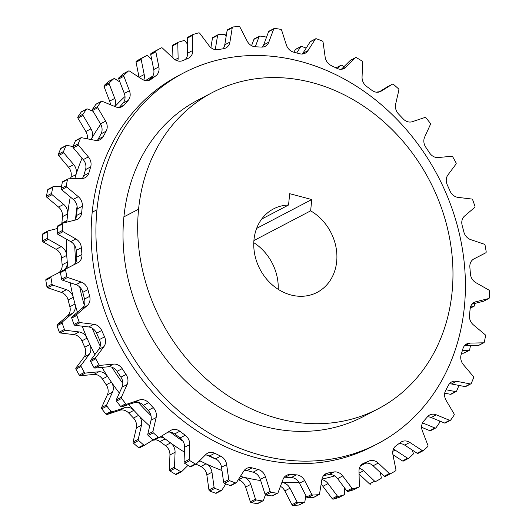 <?xml version="1.0" encoding="UTF-8"?>
<svg xmlns="http://www.w3.org/2000/svg" width="532" height="532" viewBox="0 0 532 532"><rect width="100%" height="100%" fill="white"/><g stroke="black" fill="none" stroke-linecap="round" stroke-linejoin="round"><path stroke-width="0.8" d="M296.284 49.077A1.19 1.004 62.4 0 0 295.499 49.489L293.784 52.189L295.499 49.489A1.19 1.004 -117.6 0 1 295.832 49.177L300.966 46.49A1.19 1.004 62.4 0 0 300.633 46.803L295.499 49.489L300.633 46.803A1.19 1.004 -117.6 0 1 301.717 46.45A1.19 1.004 62.4 0 0 300.966 46.49M254.908 38.763A1.19 1.004 62.4 0 0 253.937 39.348L251.57 45.679L253.937 39.348A1.19 1.004 -117.6 0 1 254.363 38.849L259.496 36.163A1.19 1.004 62.4 0 0 259.071 36.661A1.19 1.004 -117.6 0 1 260.042 36.07A241.814 205.066 -117.6 0 1 266.02 37.014A1.19 1.004 -117.6 0 1 266.519 37.24A1.19 1.004 62.4 0 0 266.02 37.014A241.814 205.066 62.4 0 0 260.042 36.07A1.19 1.004 62.4 0 0 259.496 36.163M213.279 37.313A1.19 1.004 62.4 0 0 212.454 38.111L210.905 47.607L212.454 38.111A1.19 1.004 -117.6 0 1 212.94 37.406L218.073 34.72A1.19 1.004 62.4 0 0 217.588 35.425A1.19 1.004 -117.6 0 1 218.413 34.627A241.814 205.066 -117.6 0 1 224.285 34.281A1.19 1.004 -117.6 0 1 225.362 34.966L226.14 36.475L225.362 34.966A1.19 1.004 62.4 0 0 224.285 34.281A241.814 205.066 62.4 0 0 218.413 34.627A1.19 1.004 62.4 0 0 218.073 34.72M173.292 44.854A1.19 1.004 62.4 0 0 172.654 45.838L172.927 57.968L172.654 45.838A1.19 1.004 -117.6 0 1 173.292 44.854M141.512 58.254A1.19 1.004 62.4 0 0 141.485 58.267A241.814 205.066 62.4 0 0 136.491 61.094A1.19 1.004 62.4 0 0 136.059 62.224L139.065 77.233A9.809 8.319 -117.6 0 1 139.085 77.32A9.809 8.319 -117.6 0 0 139.065 77.233L144.199 74.546L141.193 59.537A1.19 1.004 -117.6 0 1 141.625 58.407A241.814 205.066 -117.6 0 1 146.619 55.581A1.19 1.004 -117.6 0 1 147.803 55.794L151.713 59.478L147.803 55.794A1.19 1.004 62.4 0 0 146.619 55.581L141.485 58.267A1.19 1.004 -117.6 0 1 141.512 58.254L146.633 55.574M108.92 81.283A1.19 1.004 62.4 0 0 108.548 81.476A241.814 205.066 62.4 0 0 104.285 85.406A1.19 1.004 62.4 0 0 104.073 86.636L109.639 101.107A9.809 8.319 -117.6 0 1 110.377 104.698A9.809 8.319 -117.6 0 0 109.639 101.107L114.772 98.42L109.206 83.95A1.19 1.004 -117.6 0 1 109.419 82.719A241.814 205.066 -117.6 0 1 113.682 78.789A1.19 1.004 -117.6 0 1 114.846 78.749L119.939 82.074L114.846 78.749A1.19 1.004 62.4 0 0 113.682 78.789L108.548 81.476A1.19 1.004 -117.6 0 1 108.92 81.283M81.981 111.614A1.19 1.004 62.4 0 0 81.276 111.979A241.814 205.066 62.4 0 0 77.918 116.854A1.19 1.004 62.4 0 0 77.931 118.144L85.838 131.517A9.809 8.319 -117.6 0 1 87.281 138.812A9.809 8.319 -117.6 0 0 85.838 131.517L90.972 128.83L83.065 115.457A1.19 1.004 -117.6 0 1 83.045 114.167A241.814 205.066 -117.6 0 1 86.41 109.293A1.19 1.004 -117.6 0 1 87.514 109L93.093 111.301L87.514 109A1.19 1.004 62.4 0 0 86.41 109.293L81.276 111.979A1.19 1.004 -117.6 0 1 81.582 111.707L86.716 109.02M61.725 148.069A1.19 1.004 62.4 0 0 60.721 148.601A241.814 205.066 62.4 0 0 58.394 154.24A1.19 1.004 62.4 0 0 58.64 155.53L68.581 167.294A9.809 8.319 -117.6 0 1 70.876 177.269L70.424 178.765L70.876 177.269L76.01 174.582A9.809 8.319 62.4 0 0 73.715 164.607L63.774 152.844A1.19 1.004 -117.6 0 1 63.527 151.554A241.814 205.066 -117.6 0 1 65.855 145.914A1.19 1.004 -117.6 0 1 66.859 145.382L73.05 146.579A241.814 205.066 -117.6 0 1 75.391 140.92A1.19 1.004 -117.6 0 1 76.395 140.388M48.538 189.179A1.19 1.004 62.4 0 0 47.681 189.931A241.814 205.066 62.4 0 0 46.464 196.115A1.19 1.004 62.4 0 0 46.936 197.365L58.527 207.061A9.809 8.319 -117.6 0 1 62.51 216.617L61.852 223.201A9.809 8.319 -117.6 0 1 61.779 223.753A9.809 8.319 -117.6 0 0 61.852 223.201L66.985 220.514L67.644 213.93A9.809 8.319 62.4 0 0 63.66 204.374L52.069 194.679A1.19 1.004 -117.6 0 1 51.597 193.429A241.814 205.066 -117.6 0 1 52.814 187.244A1.19 1.004 -117.6 0 1 53.672 186.493L61.526 186.32L53.672 186.493A1.19 1.004 62.4 0 0 52.814 187.244L47.681 189.931A1.19 1.004 -117.6 0 1 48.153 189.279L53.286 186.592M43.331 233.442A1.19 1.004 62.4 0 0 42.646 234.386A241.814 205.066 62.4 0 0 42.593 240.876A1.19 1.004 62.4 0 0 43.265 242.033L56.073 249.295A9.809 8.319 -117.6 0 1 61.579 258.06L62.138 264.836A9.809 8.319 -117.6 0 1 58.653 272.743A9.809 8.319 -117.6 0 0 62.138 264.836L67.271 262.15L66.713 255.373A9.809 8.319 62.4 0 0 61.207 246.609L48.399 239.347A1.19 1.004 -117.6 0 1 47.727 238.19A241.814 205.066 -117.6 0 1 47.78 231.699A1.19 1.004 -117.6 0 1 48.465 230.755L57.283 228.547L48.465 230.755A1.19 1.004 62.4 0 0 47.78 231.699L42.646 234.386A1.19 1.004 -117.6 0 1 43.145 233.515L48.272 230.828M46.297 279.154A1.19 1.004 62.4 0 0 45.812 280.251A241.814 205.066 62.4 0 0 46.929 286.801A1.19 1.004 62.4 0 0 47.78 287.825L61.3 292.374A9.809 8.319 -117.6 0 1 68.129 300.008L69.872 306.718A9.809 8.319 -117.6 0 1 67.431 315.948L57.33 324.56A1.19 1.004 62.4 0 0 57.064 325.77A241.814 205.066 62.4 0 0 59.305 332.128A1.19 1.004 62.4 0 0 60.296 332.972L74.014 334.635A9.809 8.319 -117.6 0 1 81.901 340.846L84.768 347.23A9.809 8.319 -117.6 0 1 84.089 357.052L75.996 367.911A1.19 1.004 62.4 0 0 75.963 369.195A241.814 205.066 62.4 0 0 79.241 375.113A1.19 1.004 62.4 0 0 80.339 375.745L93.725 374.455A9.809 8.319 -117.6 0 1 102.37 379.01L106.247 384.816A9.809 8.319 -117.6 0 1 107.364 394.864L101.585 407.552A1.19 1.004 62.4 0 0 101.785 408.849A241.814 205.066 62.4 0 0 105.974 414.102A1.19 1.004 62.4 0 0 107.132 414.508L119.68 410.312A9.809 8.319 -117.6 0 1 128.737 413.032L133.485 418.039A9.809 8.319 -117.6 0 1 136.352 427.921L133.113 441.946A1.19 1.004 62.4 0 0 133.532 443.209A241.814 205.066 62.4 0 0 138.473 447.598A1.19 1.004 62.4 0 0 139.657 447.751A1.19 1.004 -117.6 0 1 138.473 447.598A241.814 205.066 -117.6 0 1 133.532 443.209A1.19 1.004 -117.6 0 1 133.113 441.946L138.247 439.259L141.485 425.234A9.809 8.319 62.4 0 0 138.619 415.352L133.871 410.345A9.809 8.319 62.4 0 0 124.814 407.625L112.265 411.815A1.19 1.004 -117.6 0 1 111.102 411.416A241.814 205.066 -117.6 0 1 106.912 406.162A1.19 1.004 -117.6 0 1 106.719 404.865L112.498 392.177A9.809 8.319 62.4 0 0 111.381 382.129L107.497 376.324A9.809 8.319 62.4 0 0 98.859 371.768L85.472 373.058A1.19 1.004 -117.6 0 1 84.369 372.427A241.814 205.066 -117.6 0 1 81.097 366.501A1.19 1.004 -117.6 0 1 81.13 365.225L89.223 354.365A9.809 8.319 62.4 0 0 89.901 344.537A220.88 187.317 62.4 0 0 94.876 354.585A220.88 187.317 62.4 0 1 89.921 344.53L87.035 338.159A9.809 8.319 62.4 0 0 79.148 331.948L65.429 330.286A1.19 1.004 -117.6 0 1 64.439 329.441A241.814 205.066 -117.6 0 1 62.197 323.084A1.19 1.004 -117.6 0 1 62.463 321.873L72.565 313.255A9.809 8.319 62.4 0 0 75.005 304.025L73.263 297.322A9.809 8.319 62.4 0 0 66.434 289.687L52.907 285.132A1.19 1.004 -117.6 0 1 52.063 284.115A241.814 205.066 -117.6 0 1 50.946 277.564A1.19 1.004 -117.6 0 1 51.431 276.467L60.695 271.692L51.431 276.467A1.19 1.004 62.4 0 0 50.946 277.564L45.812 280.251A1.19 1.004 -117.6 0 1 46.297 279.154L51.424 276.467L46.297 279.154M154.938 439.751A9.809 8.319 -117.6 0 1 160.006 441.6L165.432 445.623A9.809 8.319 -117.6 0 1 169.941 454.953L169.369 469.783A1.19 1.004 62.4 0 0 169.994 470.966A241.814 205.066 62.4 0 0 175.493 474.318A1.19 1.004 62.4 0 0 176.651 474.218A1.19 1.004 -117.6 0 1 175.493 474.318A241.814 205.066 -117.6 0 1 169.994 470.966A1.19 1.004 -117.6 0 1 169.369 469.783L174.503 467.096L175.075 452.267A9.809 8.319 62.4 0 0 170.566 442.93A220.88 187.317 62.4 0 0 184.418 452.127A220.88 187.317 62.4 0 1 170.579 442.91L165.139 438.913A9.809 8.319 62.4 0 0 159.979 437.065A9.809 8.319 62.4 0 1 165.139 438.913L160.006 441.6L165.139 438.913L170.566 442.93L165.432 445.623L170.566 442.93A9.809 8.319 62.4 0 1 175.075 452.267L169.941 454.953L175.075 452.267L174.503 467.096A1.19 1.004 62.4 0 0 175.128 468.28A1.19 1.004 -117.6 0 1 174.503 467.096L169.369 469.783L169.941 454.953A9.809 8.319 -117.6 0 0 165.432 445.623L160.006 441.6A9.809 8.319 -117.6 0 0 154.938 439.751M221.498 490.504L216.364 493.191A1.19 1.004 -117.6 0 1 215.613 493.231L220.747 490.544L215.613 493.231A241.814 205.066 -117.6 0 1 209.768 491.043L214.901 488.356L209.768 491.043A1.19 1.004 -117.6 0 1 208.956 489.985L214.09 487.299L211.975 472.236L206.842 474.923L211.975 472.236A9.809 8.319 62.4 0 0 206.004 463.811L200.87 466.498A9.809 8.319 -117.6 0 1 206.842 474.923L208.956 489.985L214.09 487.299A1.19 1.004 62.4 0 0 214.901 488.356A241.814 205.066 62.4 0 0 220.747 490.544A1.19 1.004 62.4 0 0 221.831 490.191L225.834 483.907L221.831 490.191A1.19 1.004 -117.6 0 1 220.747 490.544A241.814 205.066 -117.6 0 1 214.901 488.356A1.19 1.004 -117.6 0 1 214.09 487.299L211.975 472.236A9.809 8.319 62.4 0 0 206.004 463.811L200.87 466.498L196.009 464.123L200.87 466.498A9.809 8.319 -117.6 0 1 206.842 474.923L208.956 489.985A1.19 1.004 62.4 0 0 209.768 491.043A241.814 205.066 62.4 0 0 215.613 493.231A1.19 1.004 62.4 0 0 216.697 492.878M262.968 500.831L257.834 503.518A1.19 1.004 -117.6 0 1 257.288 503.604L262.422 500.918A1.19 1.004 62.4 0 0 263.4 500.333L265.481 494.76L263.4 500.333A1.19 1.004 -117.6 0 1 262.422 500.918A241.814 205.066 -117.6 0 1 256.451 499.98A1.19 1.004 -117.6 0 1 255.486 499.089L250.772 484.373A9.809 8.319 62.4 0 0 243.556 477.177L238.422 479.871A9.809 8.319 -117.6 0 1 245.638 487.066L250.353 501.776A1.19 1.004 62.4 0 0 251.317 502.667A241.814 205.066 62.4 0 0 257.288 503.604A1.19 1.004 62.4 0 0 258.22 503.119M304.397 502.268L299.263 504.961A1.19 1.004 -117.6 0 1 298.924 505.054L304.051 502.368A1.19 1.004 62.4 0 0 304.876 501.563L305.86 495.525L304.876 501.563A1.19 1.004 -117.6 0 1 304.051 502.368A241.814 205.066 -117.6 0 1 298.186 502.713A1.19 1.004 -117.6 0 1 297.109 502.022L289.967 488.223L284.833 490.91A9.809 8.319 -117.6 0 0 280.43 486.321A9.809 8.319 -117.6 0 1 284.833 490.91L291.975 504.708A1.19 1.004 62.4 0 0 293.052 505.4A241.814 205.066 62.4 0 0 298.924 505.054A1.19 1.004 62.4 0 0 299.536 504.735M321.095 484.393A9.809 8.319 -117.6 0 1 322.924 486.308L332.214 498.67A1.19 1.004 62.4 0 0 333.365 499.129A241.814 205.066 62.4 0 0 338.904 497.513A1.19 1.004 62.4 0 0 339.183 497.367A1.19 1.004 -117.6 0 1 338.904 497.513L344.038 494.827A241.814 205.066 -117.6 0 1 338.498 496.442A1.19 1.004 -117.6 0 1 337.348 495.984L328.058 483.621A9.809 8.319 62.4 0 0 321.867 479.664A9.809 8.319 62.4 0 1 328.058 483.621L322.924 486.308L332.214 498.67L337.348 495.984A1.19 1.004 62.4 0 0 338.498 496.442A241.814 205.066 62.4 0 0 344.038 494.827A1.19 1.004 62.4 0 0 344.683 493.842A1.19 1.004 -117.6 0 1 344.038 494.827L338.904 497.513A241.814 205.066 -117.6 0 1 333.365 499.129L338.498 496.442L333.365 499.129A1.19 1.004 -117.6 0 1 332.214 498.67L337.348 495.984L328.058 483.621L322.924 486.308A9.809 8.319 -117.6 0 0 321.095 484.393M359.073 474.032L369.534 483.887A1.19 1.004 62.4 0 0 370.711 484.1A1.19 1.004 -117.6 0 1 369.534 483.887L374.668 481.201L363.582 470.754A9.809 8.319 62.4 0 0 359.353 468.366A9.809 8.319 62.4 0 1 363.582 470.754L359.053 473.128L363.582 470.754L374.668 481.201A1.19 1.004 62.4 0 0 375.845 481.413A1.19 1.004 -117.6 0 1 374.668 481.201L369.534 483.887L359.073 474.032M392.915 454.68L402.485 460.925A1.19 1.004 62.4 0 0 403.655 460.892A1.19 1.004 -117.6 0 1 402.485 460.925L407.618 458.238L395.17 450.119A9.809 8.319 62.4 0 0 393.367 449.188A9.809 8.319 62.4 0 1 395.17 450.119L392.809 451.355L395.17 450.119L407.618 458.238A1.19 1.004 62.4 0 0 408.789 458.205A1.19 1.004 -117.6 0 1 407.618 458.238L402.485 460.925L392.915 454.68M435.748 427.967A1.19 1.004 62.4 0 0 436.054 427.701A241.814 205.066 62.4 0 0 439.419 422.827A1.19 1.004 62.4 0 0 439.399 421.537L438.907 420.699L439.399 421.537A1.19 1.004 -117.6 0 1 439.419 422.827A241.814 205.066 -117.6 0 1 436.054 427.701A1.19 1.004 -117.6 0 1 434.95 427.987A1.19 1.004 62.4 0 0 435.748 427.967L430.614 430.661A1.19 1.004 -117.6 0 1 429.816 430.681L421.623 427.302L429.816 430.681A1.19 1.004 62.4 0 0 430.927 430.388M456.203 391.532A1.19 1.004 62.4 0 0 456.609 391.08A241.814 205.066 62.4 0 0 458.943 385.441A1.19 1.004 62.4 0 0 458.95 385.421A1.19 1.004 -117.6 0 1 458.943 385.441A241.814 205.066 -117.6 0 1 456.609 391.08A1.19 1.004 -117.6 0 1 455.605 391.612A1.19 1.004 62.4 0 0 456.203 391.532L451.07 394.219A1.19 1.004 -117.6 0 1 450.471 394.298L444.719 393.188L450.471 394.298A1.19 1.004 62.4 0 0 451.475 393.773M469.184 350.402A1.19 1.004 62.4 0 0 469.656 349.75A241.814 205.066 62.4 0 0 470.474 345.68A241.814 205.066 -117.6 0 1 469.656 349.75A1.19 1.004 -117.6 0 1 468.792 350.502A1.19 1.004 62.4 0 0 469.184 350.402L464.05 353.088A1.19 1.004 -117.6 0 1 463.658 353.188L461.577 353.235L463.658 353.188A1.19 1.004 62.4 0 0 464.35 352.829M429.63 152.99A9.809 8.319 62.4 0 0 438.275 157.545L451.661 156.255L438.275 157.545A9.809 8.319 -117.6 0 1 429.63 152.99L425.753 147.184L429.63 152.99M480.576 255.533A1.19 1.004 -117.6 0 1 480.569 255.533L473.985 258.885A9.809 8.319 62.4 0 0 473.939 258.904A9.809 8.319 62.4 0 0 469.862 267.164L470.421 273.94L469.862 267.164A9.809 8.319 -117.6 0 1 473.985 258.885L485.703 252.846A1.19 1.004 62.4 0 0 486.188 251.749A241.814 205.066 62.4 0 0 485.071 245.199A1.19 1.004 62.4 0 0 484.22 244.175L470.7 239.626A9.809 8.319 -117.6 0 1 463.871 231.992L462.128 225.282A9.809 8.319 -117.6 0 1 464.569 216.052L474.67 207.44A1.19 1.004 62.4 0 0 474.936 206.23A241.814 205.066 62.4 0 0 472.695 199.872A1.19 1.004 62.4 0 0 471.704 199.028L457.986 197.365A9.809 8.319 -117.6 0 1 450.099 191.154L447.232 184.77A9.809 8.319 -117.6 0 1 447.911 174.948L456.004 164.089A1.19 1.004 62.4 0 0 456.037 162.805A241.814 205.066 62.4 0 0 452.759 156.887A1.19 1.004 62.4 0 0 451.661 156.255A1.19 1.004 62.4 0 1 452.759 156.887A241.814 205.066 62.4 0 1 456.037 162.805A1.19 1.004 62.4 0 1 456.004 164.089L447.911 174.948A9.809 8.319 62.4 0 0 447.232 184.77L450.099 191.154A9.809 8.319 62.4 0 0 457.986 197.365L471.704 199.028A1.19 1.004 62.4 0 1 472.695 199.872A241.814 205.066 62.4 0 1 474.936 206.23A1.19 1.004 62.4 0 1 474.67 207.44L464.569 216.052A9.809 8.319 62.4 0 0 462.128 225.282L463.871 231.992A9.809 8.319 62.4 0 0 470.7 239.626L484.22 244.175A1.19 1.004 62.4 0 1 485.071 245.199A241.814 205.066 62.4 0 1 486.188 251.749A1.19 1.004 62.4 0 1 485.703 252.846L480.569 255.533A1.19 1.004 -117.6 0 1 480.569 255.533L485.703 252.846M483.728 301.172A1.19 1.004 -117.6 0 0 483.894 301.059A1.19 1.004 -117.6 0 1 483.535 301.245L472.05 304.124L483.535 301.245L488.669 298.558A1.19 1.004 62.4 0 0 489.354 297.614A241.814 205.066 62.4 0 0 489.407 291.124A1.19 1.004 62.4 0 0 488.735 289.967L475.927 282.705A9.809 8.319 -117.6 0 1 470.421 273.94A9.809 8.319 62.4 0 0 475.927 282.705L488.735 289.967A1.19 1.004 62.4 0 1 489.407 291.124A241.814 205.066 62.4 0 1 489.354 297.614A1.19 1.004 62.4 0 1 488.669 298.558L475.781 301.784L488.669 298.558L483.535 301.245A1.19 1.004 -117.6 0 0 483.728 301.172L488.855 298.485M378.884 92.083L387.21 86.935A1.19 1.004 -117.6 0 1 387.323 86.876A1.19 1.004 -117.6 0 0 387.263 86.902L392.397 84.216A1.19 1.004 62.4 0 0 392.343 84.249L378.884 92.083M355.556 57.629L350.422 60.316A1.19 1.004 -117.6 0 0 350.216 60.468L355.349 57.782A1.19 1.004 62.4 0 1 356.507 57.682A241.814 205.066 62.4 0 1 362.006 61.034A1.19 1.004 62.4 0 1 362.631 62.217L362.059 77.047L362.631 62.217A1.19 1.004 62.4 0 0 362.006 61.034A241.814 205.066 62.4 0 0 356.507 57.682A1.19 1.004 62.4 0 0 355.349 57.782L345.886 67.192L342.143 69.153L345.886 67.192A9.809 8.319 -117.6 0 1 337.029 68.382L331.13 65.502A9.809 8.319 -117.6 0 1 325.158 57.077L323.044 42.015L325.158 57.077A9.809 8.319 62.4 0 0 331.13 65.502L337.029 68.382A9.809 8.319 62.4 0 0 344.164 68.462A9.809 8.319 62.4 0 0 345.886 67.192L355.349 57.782L350.216 60.468L341.384 69.253L350.216 60.468A1.19 1.004 -117.6 0 1 350.668 60.229M315.636 38.809L310.502 41.496A1.19 1.004 -117.6 0 0 310.169 41.809L315.303 39.122A1.19 1.004 62.4 0 1 316.387 38.77A241.814 205.066 62.4 0 1 322.232 40.957A1.19 1.004 62.4 0 1 323.044 42.015A1.19 1.004 62.4 0 0 322.232 40.957A241.814 205.066 62.4 0 0 316.387 38.77A1.19 1.004 62.4 0 0 315.303 39.122L307.962 50.646L315.303 39.122L310.169 41.809L302.828 53.333L307.962 50.646A9.809 8.319 -117.6 0 1 299.722 53.759L293.578 52.129L299.722 53.759A9.809 8.319 62.4 0 0 305.195 53.213A9.809 8.319 62.4 0 0 307.962 50.646L302.828 53.333A9.809 8.319 -117.6 0 1 302.342 54.018A9.809 8.319 62.4 0 0 302.828 53.333L310.169 41.809A1.19 1.004 -117.6 0 1 310.947 41.396M274.166 28.482A1.19 1.004 62.4 0 0 273.734 28.981L268.6 31.667L263.666 44.868L268.8 42.174A9.809 8.319 -117.6 0 1 261.498 47.089A9.809 8.319 62.4 0 0 265.269 46.284A9.809 8.319 62.4 0 0 268.8 42.174L273.734 28.981L268.6 31.667A1.19 1.004 -117.6 0 1 269.032 31.169L274.166 28.482A1.19 1.004 62.4 0 1 274.712 28.396A241.814 205.066 62.4 0 1 280.683 29.333A1.19 1.004 62.4 0 1 281.647 30.224L286.362 44.934A9.809 8.319 62.4 0 0 293.578 52.129A9.809 8.319 -117.6 0 1 286.362 44.934L281.647 30.224A1.19 1.004 62.4 0 0 280.683 29.333A241.814 205.066 62.4 0 0 274.712 28.396A1.19 1.004 62.4 0 0 273.734 28.981L268.8 42.174L263.666 44.868A9.809 8.319 -117.6 0 1 262.416 47.082A9.809 8.319 62.4 0 0 263.666 44.868L268.6 31.667A1.19 1.004 -117.6 0 1 269.578 31.082M232.737 27.039A1.19 1.004 62.4 0 0 232.258 27.744L227.124 30.437A1.19 1.004 -117.6 0 1 227.603 29.732L232.737 27.039A1.19 1.004 62.4 0 1 233.076 26.946A241.814 205.066 62.4 0 1 238.948 26.6A1.19 1.004 62.4 0 1 240.025 27.292L247.167 41.09A9.809 8.319 62.4 0 0 255.34 46.783L261.498 47.089L255.34 46.783A9.809 8.319 -117.6 0 1 247.167 41.09L240.025 27.292A1.19 1.004 62.4 0 0 238.948 26.6A241.814 205.066 62.4 0 0 233.076 26.946A1.19 1.004 62.4 0 0 232.258 27.744L227.124 30.437L224.777 44.794A9.809 8.319 -117.6 0 1 223.041 48.771A9.809 8.319 62.4 0 0 224.777 44.794L227.124 30.437A1.19 1.004 -117.6 0 1 227.949 29.632M192.95 34.547A1.19 1.004 62.4 0 1 193.096 34.487A241.814 205.066 62.4 0 1 198.636 32.871A1.19 1.004 62.4 0 1 199.786 33.33L209.076 45.692A9.809 8.319 62.4 0 0 217.894 49.656L223.826 48.638A9.809 8.319 62.4 0 0 225.927 47.927A9.809 8.319 62.4 0 0 229.91 42.108L224.777 44.794L229.91 42.108L232.258 27.744L229.91 42.108A9.809 8.319 -117.6 0 1 223.826 48.638L217.894 49.656A9.809 8.319 -117.6 0 1 209.076 45.692L199.786 33.33A1.19 1.004 62.4 0 0 198.636 32.871A241.814 205.066 62.4 0 0 193.096 34.487A1.19 1.004 62.4 0 0 192.451 35.471L187.317 38.158L187.656 53.134A9.809 8.319 -117.6 0 1 185.196 59.584A9.809 8.319 62.4 0 0 187.656 53.134L187.317 38.158A1.19 1.004 -117.6 0 1 187.962 37.174A1.19 1.004 -117.6 0 0 187.816 37.233L192.95 34.547A1.19 1.004 62.4 0 0 192.451 35.471L192.79 50.447A9.809 8.319 -117.6 0 1 188.155 58.334L182.675 60.648A9.809 8.319 -117.6 0 1 173.552 58.56L162.466 48.113A1.19 1.004 62.4 0 0 161.289 47.9A241.814 205.066 62.4 0 0 156.295 50.726A1.19 1.004 62.4 0 0 155.856 51.857L158.869 66.866A9.809 8.319 -117.6 0 1 155.856 75.817L151.041 79.328A9.809 8.319 -117.6 0 1 141.964 79.195L129.515 71.075A1.19 1.004 62.4 0 0 128.345 71.108A241.814 205.066 62.4 0 0 124.089 75.039A1.19 1.004 62.4 0 0 123.876 76.269L129.436 90.739A9.809 8.319 -117.6 0 1 128.165 100.408L124.209 104.984A9.809 8.319 -117.6 0 1 115.517 106.812L102.184 101.319A1.19 1.004 62.4 0 0 101.073 101.612A241.814 205.066 62.4 0 0 97.715 106.486A1.19 1.004 62.4 0 0 97.735 107.777L105.635 121.15A9.809 8.319 -117.6 0 1 106.161 131.165L103.201 136.624A9.809 8.319 -117.6 0 1 95.235 140.348L81.529 137.702A1.19 1.004 62.4 0 0 80.525 138.234A241.814 205.066 62.4 0 0 78.191 143.873A1.19 1.004 62.4 0 0 78.437 145.163L88.379 156.927A9.809 8.319 -117.6 0 1 90.673 166.902L88.831 173.046A9.809 8.319 -117.6 0 1 81.901 178.519L68.342 178.812A1.19 1.004 62.4 0 0 67.478 179.563A241.814 205.066 62.4 0 0 66.267 185.748A1.19 1.004 62.4 0 0 66.733 186.998L78.33 196.694A9.809 8.319 -117.6 0 1 82.307 206.25L81.649 212.833A9.809 8.319 -117.6 0 1 76.016 219.849L63.135 223.074A1.19 1.004 62.4 0 0 62.444 224.019A241.814 205.066 62.4 0 0 62.397 230.509A1.19 1.004 62.4 0 0 63.069 231.666L75.87 238.928A9.809 8.319 -117.6 0 1 81.383 247.693L81.935 254.469A9.809 8.319 -117.6 0 1 77.818 262.748L66.101 268.786A1.19 1.004 62.4 0 0 65.616 269.884A241.814 205.066 62.4 0 0 66.726 276.434A1.19 1.004 62.4 0 0 67.577 277.451L81.097 282.007A9.809 8.319 -117.6 0 1 87.926 289.641L89.675 296.344A9.809 8.319 -117.6 0 1 87.228 305.581L77.127 314.193A1.19 1.004 62.4 0 0 76.861 315.403A241.814 205.066 62.4 0 0 79.102 321.76A1.19 1.004 62.4 0 0 80.093 322.605L93.812 324.267A9.809 8.319 -117.6 0 1 101.698 330.478L104.565 336.862A9.809 8.319 -117.6 0 1 103.893 346.684L95.8 357.544A1.19 1.004 62.4 0 0 95.76 358.827A241.814 205.066 62.4 0 0 99.038 364.746A1.19 1.004 62.4 0 0 100.136 365.378L113.529 364.088A9.809 8.319 -117.6 0 1 122.167 368.643L126.044 374.448A9.809 8.319 -117.6 0 1 127.161 384.496L121.389 397.185A1.19 1.004 62.4 0 0 121.582 398.481A241.814 205.066 62.4 0 0 125.771 403.735A1.19 1.004 62.4 0 0 126.935 404.14L139.477 399.944A9.809 8.319 -117.6 0 1 148.541 402.664L153.282 407.672A9.809 8.319 -117.6 0 1 156.149 417.553L152.917 431.578A1.19 1.004 62.4 0 0 153.336 432.842A241.814 205.066 62.4 0 0 158.27 437.231A1.19 1.004 62.4 0 0 159.454 437.384L170.672 430.448A9.809 8.319 -117.6 0 1 179.809 431.233L185.236 435.256A9.809 8.319 -117.6 0 1 189.738 444.586L189.173 459.415A1.19 1.004 62.4 0 0 189.798 460.599A241.814 205.066 62.4 0 0 195.297 463.951A1.19 1.004 62.4 0 0 196.448 463.851L205.911 454.434A9.809 8.319 -117.6 0 1 214.768 453.251L220.667 456.13A9.809 8.319 -117.6 0 1 226.639 464.556L228.76 479.618A1.19 1.004 62.4 0 0 229.565 480.675A241.814 205.066 62.4 0 0 235.417 482.863A1.19 1.004 62.4 0 0 236.501 482.511L243.842 470.986A9.809 8.319 -117.6 0 1 252.082 467.874L258.226 469.503A9.809 8.319 -117.6 0 1 265.435 476.699L270.156 491.408A1.19 1.004 62.4 0 0 271.114 492.3A241.814 205.066 62.4 0 0 277.092 493.237A1.19 1.004 62.4 0 0 278.063 492.652L282.997 479.458A9.809 8.319 -117.6 0 1 290.306 474.544L296.457 474.85A9.809 8.319 -117.6 0 1 304.63 480.542L311.772 494.341A1.19 1.004 62.4 0 0 312.849 495.033A241.814 205.066 62.4 0 0 318.721 494.687A1.19 1.004 62.4 0 0 319.546 493.889L321.887 479.525A9.809 8.319 -117.6 0 1 327.978 472.995L333.903 471.977A9.809 8.319 -117.6 0 1 342.721 475.941L352.018 488.303A1.19 1.004 62.4 0 0 353.168 488.762A241.814 205.066 62.4 0 0 358.708 487.146A1.19 1.004 62.4 0 0 359.346 486.162L359.007 471.186A9.809 8.319 -117.6 0 1 363.649 463.299L369.122 460.985A9.809 8.319 -117.6 0 1 378.245 463.073L389.331 473.52A1.19 1.004 62.4 0 0 390.515 473.733A241.814 205.066 62.4 0 0 395.509 470.906A1.19 1.004 62.4 0 0 395.941 469.776L392.935 454.767A9.809 8.319 -117.6 0 1 395.948 445.816L400.756 442.305A9.809 8.319 -117.6 0 1 409.839 442.438L422.288 450.557A1.19 1.004 62.4 0 0 423.452 450.524A241.814 205.066 62.4 0 0 427.715 446.594A1.19 1.004 62.4 0 0 427.928 445.364L422.361 430.893A9.809 8.319 -117.6 0 1 423.632 421.224L427.588 416.649A9.809 8.319 -117.6 0 1 436.28 414.82L449.62 420.313A1.19 1.004 62.4 0 0 450.724 420.021A241.814 205.066 62.4 0 0 454.082 415.146A1.19 1.004 62.4 0 0 454.069 413.856L446.162 400.483A9.809 8.319 -117.6 0 1 445.636 390.468L448.596 385.002A9.809 8.319 -117.6 0 1 456.562 381.284L470.275 383.931A1.19 1.004 62.4 0 0 471.279 383.399A241.814 205.066 62.4 0 0 473.606 377.76A1.19 1.004 62.4 0 0 473.36 376.47L463.419 364.706A9.809 8.319 -117.6 0 1 461.124 354.731L462.966 348.586A9.809 8.319 -117.6 0 1 469.902 343.113L483.462 342.821A1.19 1.004 62.4 0 0 484.32 342.069A241.814 205.066 62.4 0 0 485.536 335.885A1.19 1.004 62.4 0 0 485.064 334.635L473.473 324.939A9.809 8.319 -117.6 0 1 469.49 315.383L470.148 308.799A9.809 8.319 -117.6 0 1 475.781 301.784A9.809 8.319 62.4 0 0 474.212 302.382A9.809 8.319 62.4 0 0 470.148 308.799L469.49 315.383A9.809 8.319 62.4 0 0 473.473 324.939L485.064 334.635A1.19 1.004 62.4 0 1 485.536 335.885A241.814 205.066 62.4 0 1 484.32 342.069A1.19 1.004 62.4 0 1 483.462 342.821L469.902 343.113L464.769 345.8A9.809 8.319 62.4 0 0 464.403 345.82A9.809 8.319 -117.6 0 1 464.769 345.8L478.328 345.507L464.769 345.8L469.902 343.113A9.809 8.319 62.4 0 0 466.684 343.931A9.809 8.319 62.4 0 0 462.966 348.586L461.124 354.731A9.809 8.319 62.4 0 0 463.419 364.706L473.36 376.47A1.19 1.004 62.4 0 1 473.606 377.76A241.814 205.066 62.4 0 1 471.279 383.399A1.19 1.004 62.4 0 1 470.275 383.931L456.562 381.284L451.429 383.971A9.809 8.319 62.4 0 0 449.367 383.838A9.809 8.319 -117.6 0 1 451.429 383.971L465.141 386.618L451.429 383.971L456.562 381.284A9.809 8.319 62.4 0 0 451.655 381.949A9.809 8.319 62.4 0 0 448.596 385.002L445.636 390.468A9.809 8.319 62.4 0 0 446.162 400.483L454.069 413.856A1.19 1.004 62.4 0 1 454.082 415.146A241.814 205.066 62.4 0 1 450.724 420.021A1.19 1.004 62.4 0 1 449.62 420.313L436.28 414.82L431.146 417.507A9.809 8.319 62.4 0 0 427.402 416.869A9.809 8.319 -117.6 0 1 431.146 417.507L444.486 423L431.146 417.507L436.28 414.82A9.809 8.319 62.4 0 0 429.69 414.98A9.809 8.319 62.4 0 0 427.588 416.649L423.632 421.224A9.809 8.319 62.4 0 0 422.361 430.893L427.928 445.364A1.19 1.004 62.4 0 1 427.715 446.594A241.814 205.066 62.4 0 1 423.452 450.524A1.19 1.004 62.4 0 1 422.288 450.557L409.839 442.438L404.706 445.124A9.809 8.319 62.4 0 0 398.854 443.695A9.809 8.319 -117.6 0 1 404.706 445.124L417.154 453.251L404.706 445.124L409.839 442.438A9.809 8.319 62.4 0 0 401.64 441.753A9.809 8.319 62.4 0 0 400.756 442.305L395.948 445.816A9.809 8.319 62.4 0 0 392.935 454.767L395.941 469.776A1.19 1.004 62.4 0 1 395.509 470.906A241.814 205.066 62.4 0 1 390.515 473.733A1.19 1.004 62.4 0 1 390.501 473.739L385.381 476.419A1.19 1.004 -117.6 0 1 384.197 476.207L373.112 465.766A9.809 8.319 62.4 0 0 363.988 463.678L361.467 464.735L363.988 463.678A9.809 8.319 -117.6 0 1 373.112 465.766L384.197 476.207L389.331 473.52A1.19 1.004 62.4 0 0 390.501 473.739L385.368 476.426A1.19 1.004 -117.6 0 1 384.197 476.207L389.331 473.52L378.245 463.073L373.112 465.766L378.245 463.073A9.809 8.319 62.4 0 0 369.122 460.985L363.988 463.678L369.122 460.985L363.649 463.299A9.809 8.319 62.4 0 0 363.117 463.545A9.809 8.319 62.4 0 0 359.007 471.186L359.346 486.162A1.19 1.004 62.4 0 1 358.708 487.146L353.574 489.832A241.814 205.066 -117.6 0 1 348.034 491.448A1.19 1.004 -117.6 0 1 346.884 490.989L337.587 478.627A9.809 8.319 62.4 0 0 328.769 474.664L323.622 475.548L328.769 474.664A9.809 8.319 -117.6 0 1 337.587 478.627L346.884 490.989L352.018 488.303A1.19 1.004 62.4 0 0 353.168 488.762A241.814 205.066 62.4 0 0 358.708 487.146L353.574 489.832A241.814 205.066 -117.6 0 1 348.034 491.448L353.168 488.762L348.034 491.448A1.19 1.004 -117.6 0 1 346.884 490.989L352.018 488.303L342.721 475.941L337.587 478.627L342.721 475.941A9.809 8.319 62.4 0 0 333.903 471.977L328.769 474.664L333.903 471.977L327.978 472.995L324.088 475.029L327.978 472.995A9.809 8.319 62.4 0 0 325.87 473.706A9.809 8.319 62.4 0 0 321.887 479.525L319.546 493.889A1.19 1.004 62.4 0 1 318.721 494.687L313.587 497.373A241.814 205.066 -117.6 0 1 307.715 497.719A1.19 1.004 -117.6 0 1 306.638 497.034L299.496 483.229A9.809 8.319 62.4 0 0 291.323 477.537L285.172 477.231A9.809 8.319 62.4 0 0 284.248 477.237A9.809 8.319 -117.6 0 1 285.172 477.231L291.323 477.537A9.809 8.319 -117.6 0 1 299.496 483.229L306.638 497.034L311.772 494.341A1.19 1.004 62.4 0 0 312.849 495.033A241.814 205.066 62.4 0 0 318.721 494.687L313.587 497.373A241.814 205.066 -117.6 0 1 307.715 497.719L312.849 495.033L307.715 497.719A1.19 1.004 -117.6 0 1 306.638 497.034L311.772 494.341L304.63 480.542L299.496 483.229L304.63 480.542A9.809 8.319 62.4 0 0 296.457 474.85L291.323 477.537L296.457 474.85L290.306 474.544L285.172 477.231L290.306 474.544A9.809 8.319 62.4 0 0 286.529 475.349A9.809 8.319 62.4 0 0 282.997 479.458L278.063 492.652A1.19 1.004 62.4 0 1 277.092 493.237L271.958 495.93A241.814 205.066 -117.6 0 1 265.98 494.986A1.19 1.004 -117.6 0 1 265.022 494.102L260.301 479.385A9.809 8.319 62.4 0 0 253.092 472.19L250.02 471.379L253.092 472.19A9.809 8.319 -117.6 0 1 260.301 479.385L265.022 494.102L270.156 491.408A1.19 1.004 62.4 0 0 271.114 492.3A241.814 205.066 62.4 0 0 277.092 493.237L271.958 495.93A241.814 205.066 -117.6 0 1 265.98 494.986L271.114 492.3L265.98 494.986A1.19 1.004 -117.6 0 1 265.022 494.102L270.156 491.408L265.435 476.699L260.301 479.385L265.435 476.699A9.809 8.319 62.4 0 0 258.226 469.503L253.092 472.19L258.226 469.503L252.082 467.874L246.948 470.561A9.809 8.319 62.4 0 0 244.328 470.308A9.809 8.319 -117.6 0 1 246.948 470.561L250.02 471.379L246.948 470.561L252.082 467.874A9.809 8.319 62.4 0 0 246.609 468.419A9.809 8.319 62.4 0 0 243.842 470.986L236.501 482.511A1.19 1.004 62.4 0 1 235.417 482.863L230.283 485.55A241.814 205.066 -117.6 0 1 224.431 483.362A1.19 1.004 -117.6 0 1 223.626 482.305L221.505 467.242A9.809 8.319 62.4 0 0 215.533 458.817L209.635 455.937A9.809 8.319 62.4 0 0 205.279 455.066A9.809 8.319 -117.6 0 1 209.635 455.937L214.768 453.251A9.809 8.319 62.4 0 0 207.633 453.171A9.809 8.319 62.4 0 0 205.911 454.434L196.448 463.851A1.19 1.004 62.4 0 1 195.297 463.951L190.163 466.637A241.814 205.066 -117.6 0 1 184.664 463.286A1.19 1.004 -117.6 0 1 184.039 462.102L184.604 447.272A9.809 8.319 62.4 0 0 180.102 437.942L174.676 433.919A9.809 8.319 62.4 0 0 167.786 432.237A9.809 8.319 -117.6 0 1 174.676 433.919L179.809 431.233A9.809 8.319 62.4 0 0 171.111 430.202A9.809 8.319 62.4 0 0 170.672 430.448L159.454 437.384A1.19 1.004 62.4 0 1 158.27 437.231L153.143 439.917A241.814 205.066 -117.6 0 1 148.202 435.535A1.19 1.004 -117.6 0 1 147.783 434.265L151.015 420.24A9.809 8.319 62.4 0 0 148.149 410.358L143.407 405.351A9.809 8.319 62.4 0 0 134.343 402.631L121.801 406.827A1.19 1.004 -117.6 0 1 120.638 406.421A241.814 205.066 -117.6 0 1 116.448 401.168A1.19 1.004 -117.6 0 1 116.255 399.871L122.028 387.183A9.809 8.319 62.4 0 0 120.91 377.135L117.033 371.329A9.809 8.319 62.4 0 0 108.395 366.774L95.002 368.071A1.19 1.004 -117.6 0 1 93.905 367.432A241.814 205.066 -117.6 0 1 90.626 361.514A1.19 1.004 -117.6 0 1 90.666 360.231L98.759 349.378A9.809 8.319 62.4 0 0 99.437 339.549L96.565 333.172A9.809 8.319 62.4 0 0 88.678 326.954L74.959 325.291A1.19 1.004 -117.6 0 1 73.968 324.447A241.814 205.066 -117.6 0 1 71.727 318.089A1.19 1.004 -117.6 0 1 72 316.879L82.094 308.267A9.809 8.319 62.4 0 0 84.541 299.037L82.799 292.327A9.809 8.319 62.4 0 0 75.963 284.693L62.444 280.145A1.19 1.004 -117.6 0 1 61.599 279.12A241.814 205.066 -117.6 0 1 60.482 272.57A1.19 1.004 -117.6 0 1 60.967 271.473L77.818 262.748A9.809 8.319 62.4 0 0 77.858 262.728A9.809 8.319 62.4 0 0 81.935 254.469L81.383 247.693A9.809 8.319 62.4 0 0 75.87 238.928L63.069 231.666L57.935 234.353A1.19 1.004 -117.6 0 1 57.263 233.196A241.814 205.066 -117.6 0 1 57.31 226.705A1.19 1.004 -117.6 0 1 58.001 225.761M128.518 70.989A1.19 1.004 62.4 0 0 128.345 71.108A241.814 205.066 62.4 0 0 124.089 75.039A1.19 1.004 62.4 0 0 123.876 76.269L118.742 78.955L124.302 93.426A9.809 8.319 -117.6 0 1 123.038 103.095L119.075 107.67L123.038 103.095A9.809 8.319 62.4 0 0 124.302 93.426L118.742 78.955A1.19 1.004 -117.6 0 1 118.955 77.725A241.814 205.066 -117.6 0 1 123.211 73.795A1.19 1.004 -117.6 0 1 123.384 73.675L128.518 70.989A1.19 1.004 62.4 0 1 129.515 71.075L141.964 79.195A9.809 8.319 62.4 0 0 150.157 79.88A9.809 8.319 62.4 0 0 151.041 79.328L155.856 75.817L150.722 78.503L155.856 75.817A9.809 8.319 62.4 0 0 158.869 66.866L153.735 69.552L158.869 66.866L155.856 51.857L150.722 54.543A1.19 1.004 -117.6 0 1 151.161 53.413L156.295 50.726L151.161 53.413A241.814 205.066 -117.6 0 1 156.155 50.587L161.289 47.9A241.814 205.066 62.4 0 0 156.295 50.726A1.19 1.004 62.4 0 0 155.856 51.857L150.722 54.543L153.735 69.552A9.809 8.319 -117.6 0 1 150.722 78.503L147.816 80.625L150.722 78.503A9.809 8.319 62.4 0 0 153.735 69.552L150.722 54.543A1.19 1.004 -117.6 0 1 151.161 53.413A241.814 205.066 -117.6 0 1 156.155 50.587A1.19 1.004 -117.6 0 1 156.182 50.573L161.302 47.893A1.19 1.004 62.4 0 0 161.289 47.9L156.155 50.587A1.19 1.004 -117.6 0 1 156.169 50.58M101.386 101.339A1.19 1.004 62.4 0 0 101.073 101.612A241.814 205.066 62.4 0 0 97.715 106.486A1.19 1.004 62.4 0 0 97.735 107.777L92.601 110.463L100.501 123.836A9.809 8.319 -117.6 0 1 101.027 133.851L98.068 139.317A9.809 8.319 -117.6 0 1 97.296 140.481A9.809 8.319 62.4 0 0 98.068 139.317L101.027 133.851A9.809 8.319 62.4 0 0 100.501 123.836L92.601 110.463A1.19 1.004 -117.6 0 1 92.581 109.173A241.814 205.066 -117.6 0 1 95.946 104.299A1.19 1.004 -117.6 0 1 96.252 104.033L101.386 101.339A1.19 1.004 62.4 0 1 102.184 101.319L115.517 106.812A9.809 8.319 62.4 0 0 122.107 106.653A9.809 8.319 62.4 0 0 124.209 104.984L119.547 107.424L124.209 104.984L128.165 100.408L123.038 103.095L128.165 100.408A9.809 8.319 62.4 0 0 129.436 90.739L124.302 93.426L129.436 90.739L123.876 76.269L118.742 78.955A1.19 1.004 -117.6 0 1 118.955 77.725L124.089 75.039L118.955 77.725A241.814 205.066 -117.6 0 1 123.211 73.795L128.345 71.108L123.211 73.795A1.19 1.004 -117.6 0 1 123.584 73.602A1.19 1.004 -117.6 0 0 123.384 73.675M80.931 137.781A1.19 1.004 62.4 0 0 80.525 138.234L75.391 140.92A1.19 1.004 -117.6 0 1 75.797 140.468L80.931 137.781A1.19 1.004 62.4 0 1 81.529 137.702L95.235 140.348A9.809 8.319 62.4 0 0 100.149 139.683A9.809 8.319 62.4 0 0 103.201 136.624L98.068 139.317L103.201 136.624L106.161 131.165L101.027 133.851L106.161 131.165A9.809 8.319 62.4 0 0 105.635 121.15L100.501 123.836L105.635 121.15L97.735 107.777L92.601 110.463A1.19 1.004 -117.6 0 1 92.581 109.173L97.715 106.486L92.581 109.173A241.814 205.066 -117.6 0 1 95.946 104.299L101.073 101.612L95.946 104.299A1.19 1.004 -117.6 0 1 96.644 103.933M67.95 178.912A1.19 1.004 62.4 0 0 67.478 179.563A241.814 205.066 62.4 0 0 66.267 185.748A1.19 1.004 62.4 0 0 66.733 186.998L61.599 189.685L73.197 199.387A9.809 8.319 -117.6 0 1 77.173 208.936L76.515 215.52A9.809 8.319 -117.6 0 1 74.613 220.195A9.809 8.319 62.4 0 0 76.515 215.52L77.173 208.936A9.809 8.319 62.4 0 0 73.197 199.387L61.599 189.685A1.19 1.004 -117.6 0 1 61.133 188.434A241.814 205.066 -117.6 0 1 62.344 182.25A1.19 1.004 -117.6 0 1 62.816 181.598L67.95 178.912A1.19 1.004 62.4 0 1 68.342 178.812L81.901 178.519A9.809 8.319 62.4 0 0 85.113 177.701A9.809 8.319 62.4 0 0 88.831 173.046L83.697 175.733L88.831 173.046L90.673 166.902L85.546 169.588L90.673 166.902A9.809 8.319 62.4 0 0 88.379 156.927L83.245 159.613L88.379 156.927L78.437 145.163L73.303 147.849L83.245 159.613A9.809 8.319 -117.6 0 1 85.546 169.588L83.697 175.733A9.809 8.319 -117.6 0 1 82.267 178.499A9.809 8.319 62.4 0 0 83.697 175.733L85.546 169.588A9.809 8.319 62.4 0 0 83.245 159.613L73.303 147.849A1.19 1.004 -117.6 0 1 73.057 146.559A241.814 205.066 -117.6 0 1 75.391 140.92L80.525 138.234A241.814 205.066 62.4 0 0 78.191 143.873L73.057 146.559L78.191 143.873A1.19 1.004 62.4 0 0 78.437 145.163L73.303 147.849A1.19 1.004 -117.6 0 1 73.057 146.559L66.859 145.382A1.19 1.004 62.4 0 0 65.855 145.914L60.721 148.601A1.19 1.004 -117.6 0 1 61.133 148.149L66.267 145.462M62.942 223.147A1.19 1.004 62.4 0 0 62.444 224.019L57.31 226.705A1.19 1.004 -117.6 0 1 57.808 225.834L62.942 223.147A1.19 1.004 62.4 0 1 63.135 223.074L76.016 219.849A9.809 8.319 62.4 0 0 77.592 219.251A9.809 8.319 62.4 0 0 81.649 212.833L76.515 215.52L81.649 212.833L82.307 206.25L77.173 208.936L82.307 206.25A9.809 8.319 62.4 0 0 78.33 196.694L73.197 199.387L78.33 196.694L66.733 186.998L61.599 189.685A1.19 1.004 -117.6 0 1 61.133 188.434L66.267 185.748L61.133 188.434A241.814 205.066 -117.6 0 1 62.344 182.25L67.478 179.563L62.344 182.25A1.19 1.004 -117.6 0 1 63.208 181.498M76.249 250.379A9.809 8.319 62.4 0 0 70.736 241.621L57.935 234.353A1.19 1.004 -117.6 0 1 57.263 233.196A241.814 205.066 -117.6 0 1 57.31 226.705L62.444 224.019A241.814 205.066 62.4 0 0 62.397 230.509L57.263 233.196L62.397 230.509A1.19 1.004 62.4 0 0 63.069 231.666L57.935 234.353L70.736 241.621L75.87 238.928L70.736 241.621A9.809 8.319 -117.6 0 1 76.249 250.379L81.383 247.693L76.249 250.379L76.801 257.156L76.249 250.379M73.323 265.062A9.809 8.319 62.4 0 0 76.801 257.156L81.935 254.469L76.801 257.156A9.809 8.319 -117.6 0 1 73.323 265.062M159.347 437.444L154.32 440.077A1.19 1.004 -117.6 0 1 153.143 439.917A241.814 205.066 -117.6 0 1 148.202 435.535A1.19 1.004 -117.6 0 1 147.783 434.265L152.917 431.578L156.149 417.553A9.809 8.319 62.4 0 0 153.282 407.672L148.541 402.664A9.809 8.319 62.4 0 0 139.477 399.944L126.935 404.14L121.801 406.827A1.19 1.004 -117.6 0 1 120.638 406.421A241.814 205.066 -117.6 0 1 116.448 401.168A1.19 1.004 -117.6 0 1 116.255 399.871L121.389 397.185L127.161 384.496A9.809 8.319 62.4 0 0 126.044 374.448L122.167 368.643A9.809 8.319 62.4 0 0 113.529 364.088L100.136 365.378L95.002 368.071A1.19 1.004 -117.6 0 1 93.905 367.432A241.814 205.066 -117.6 0 1 90.626 361.514A1.19 1.004 -117.6 0 1 90.666 360.231L95.8 357.544L103.893 346.684A9.809 8.319 62.4 0 0 104.565 336.862L101.698 330.478A9.809 8.319 62.4 0 0 93.812 324.267L80.093 322.605L74.959 325.291A1.19 1.004 -117.6 0 1 73.968 324.447A241.814 205.066 -117.6 0 1 71.727 318.089A1.19 1.004 -117.6 0 1 72 316.879L77.127 314.193L87.228 305.581A9.809 8.319 62.4 0 0 89.675 296.344L87.926 289.641A9.809 8.319 62.4 0 0 81.097 282.007L67.577 277.451L62.444 280.145A1.19 1.004 -117.6 0 1 61.599 279.12A241.814 205.066 -117.6 0 1 60.482 272.57A1.19 1.004 -117.6 0 1 60.961 271.473A1.19 1.004 -117.6 0 1 60.967 271.473M191.108 466.69A1.19 1.004 -117.6 0 0 191.321 466.537A1.19 1.004 -117.6 0 1 190.163 466.637A241.814 205.066 -117.6 0 1 184.664 463.286A1.19 1.004 -117.6 0 1 184.039 462.102L189.173 459.415L189.738 444.586A9.809 8.319 62.4 0 0 185.236 435.256L179.809 431.233L174.676 433.919L180.102 437.942L185.236 435.256L180.102 437.942A9.809 8.319 -117.6 0 1 184.604 447.272L189.738 444.586L184.604 447.272L184.039 462.102L189.173 459.415A1.19 1.004 62.4 0 0 189.798 460.599L184.664 463.286L189.798 460.599A241.814 205.066 62.4 0 0 195.297 463.951L190.163 466.637A1.19 1.004 -117.6 0 0 191.108 466.69L196.242 464.004M231.367 485.197A1.19 1.004 -117.6 0 1 230.283 485.55A241.814 205.066 -117.6 0 1 224.431 483.362A1.19 1.004 -117.6 0 1 223.626 482.305L228.76 479.618L226.639 464.556A9.809 8.319 62.4 0 0 220.667 456.13L214.768 453.251L209.635 455.937L215.533 458.817L220.667 456.13L215.533 458.817A9.809 8.319 -117.6 0 1 221.505 467.242L226.639 464.556L221.505 467.242L223.626 482.305L228.76 479.618A1.19 1.004 62.4 0 0 229.565 480.675L224.431 483.362L229.565 480.675A241.814 205.066 62.4 0 0 235.417 482.863L230.283 485.55A1.19 1.004 -117.6 0 0 231.034 485.51L236.168 482.823M272.889 495.445A1.19 1.004 -117.6 0 1 271.958 495.93A1.19 1.004 -117.6 0 0 272.504 495.837L277.637 493.151M314.199 497.054A1.19 1.004 -117.6 0 1 313.587 497.373A1.19 1.004 -117.6 0 0 313.927 497.28L319.06 494.594M353.714 489.773A1.19 1.004 -117.6 0 0 353.847 489.693A1.19 1.004 -117.6 0 1 353.574 489.832A1.19 1.004 -117.6 0 0 353.714 489.773L358.847 487.086M418.145 453.331A1.19 1.004 -117.6 0 0 418.318 453.211A1.19 1.004 -117.6 0 1 417.154 453.251L422.288 450.557L417.154 453.251A1.19 1.004 -117.6 0 0 418.145 453.331L423.279 450.644M445.59 422.707A1.19 1.004 -117.6 0 1 444.486 423L449.62 420.313L444.486 423A1.19 1.004 -117.6 0 0 445.284 422.98L450.418 420.293M466.138 386.099A1.19 1.004 -117.6 0 1 465.141 386.618L470.275 383.931L465.141 386.618A1.19 1.004 -117.6 0 0 465.733 386.538L470.867 383.851M479.019 345.148A1.19 1.004 -117.6 0 1 478.328 345.507L483.462 342.821L478.328 345.507A1.19 1.004 -117.6 0 0 478.714 345.408L483.847 342.721M296.71 52.961L300.633 46.803L296.71 52.961M306.166 48.093A241.814 205.066 62.4 0 0 301.717 46.45A241.814 205.066 -117.6 0 1 306.166 48.093M337.521 68.601L340.679 65.463L336.038 67.897L340.679 65.463A1.19 1.004 -117.6 0 1 341.837 65.363A1.19 1.004 62.4 0 0 340.679 65.463L337.521 68.601M343.998 66.653A241.814 205.066 62.4 0 0 341.837 65.363A241.814 205.066 -117.6 0 1 343.998 66.653M392.397 84.216A1.19 1.004 62.4 0 1 393.527 84.402A241.814 205.066 62.4 0 1 398.468 88.791A1.19 1.004 62.4 0 1 398.887 90.054L395.648 104.079L398.887 90.054A1.19 1.004 62.4 0 0 398.468 88.791A241.814 205.066 62.4 0 0 393.527 84.402A1.19 1.004 62.4 0 0 392.343 84.249L381.125 91.185A9.809 8.319 -117.6 0 1 371.994 90.4L366.568 86.377A9.809 8.319 -117.6 0 1 362.059 77.047A9.809 8.319 62.4 0 0 366.568 86.377L371.994 90.4A9.809 8.319 62.4 0 0 380.686 91.431A9.809 8.319 62.4 0 0 381.125 91.185L392.343 84.249L387.21 86.935A1.19 1.004 -117.6 0 1 387.263 86.902M377.155 92.249L377.68 91.923A1.19 1.004 -117.6 0 1 378.857 92.083A1.19 1.004 62.4 0 0 377.68 91.923L377.155 92.249M395.648 104.079A9.809 8.319 62.4 0 0 398.515 113.961L403.263 118.969A9.809 8.319 62.4 0 0 412.32 121.688L424.868 117.492L412.32 121.688A9.809 8.319 -117.6 0 1 403.263 118.969L398.515 113.961A9.809 8.319 -117.6 0 1 395.648 104.079M426.026 117.898A1.19 1.004 62.4 0 0 424.868 117.492A1.19 1.004 62.4 0 1 426.026 117.898A241.814 205.066 62.4 0 1 430.215 123.151A241.814 205.066 62.4 0 0 426.026 117.898M430.415 124.448A1.19 1.004 62.4 0 0 430.215 123.151A1.19 1.004 62.4 0 1 430.415 124.448L424.636 137.136A9.809 8.319 62.4 0 0 425.753 147.184A9.809 8.319 -117.6 0 1 424.636 137.136L430.415 124.448M375.333 444.918A209.242 177.449 -117.6 0 1 178.619 417.268A209.242 177.449 -117.6 0 1 92.196 212.241A209.242 177.449 -117.6 0 1 181.232 74.221M474.717 303.453A241.814 205.066 -117.6 0 1 474.69 305.295A1.19 1.004 -117.6 0 1 473.999 306.239L470.468 307.124L473.999 306.239A1.19 1.004 62.4 0 0 474.69 305.295A241.814 205.066 62.4 0 0 474.717 303.453M255.287 46.776L259.071 36.661L253.937 39.348L259.071 36.661L255.287 46.776M215.267 49.649L217.588 35.425L212.454 38.111L217.588 35.425L215.267 49.649M177.781 60.947A9.809 8.319 62.4 0 0 178.127 58.121L177.788 43.152A1.19 1.004 -117.6 0 1 178.426 42.168A241.814 205.066 -117.6 0 1 183.966 40.552A1.19 1.004 -117.6 0 1 185.116 41.011L187.457 44.116L185.116 41.011A1.19 1.004 62.4 0 0 183.966 40.552A241.814 205.066 62.4 0 0 178.426 42.168A1.19 1.004 62.4 0 0 177.788 43.152L172.654 45.838L177.788 43.152L178.127 58.121L175.048 59.737L178.127 58.121A9.809 8.319 62.4 0 1 177.781 60.947M152.844 76.089A220.88 187.317 62.4 0 0 145.522 80.598A220.88 187.317 62.4 0 1 152.844 76.089M143.76 80.119A9.809 8.319 62.4 0 0 144.199 74.546L141.193 59.537L136.059 62.224A1.19 1.004 -117.6 0 1 136.491 61.094A241.814 205.066 -117.6 0 1 141.485 58.267L146.619 55.581A241.814 205.066 62.4 0 0 141.625 58.407L136.491 61.094L141.625 58.407A1.19 1.004 62.4 0 0 141.193 59.537L136.059 62.224L139.065 77.233L144.199 74.546A9.809 8.319 62.4 0 1 143.76 80.119M114.599 106.433A9.809 8.319 62.4 0 0 114.772 98.42L109.206 83.95L104.073 86.636A1.19 1.004 -117.6 0 1 104.285 85.406A241.814 205.066 -117.6 0 1 108.548 81.476L113.682 78.789A241.814 205.066 62.4 0 0 109.419 82.719L104.285 85.406L109.419 82.719A1.19 1.004 62.4 0 0 109.206 83.95L104.073 86.636L109.639 101.107L114.772 98.42A9.809 8.319 62.4 0 1 114.599 106.433M125.013 96.511A220.88 187.317 62.4 0 0 114.919 106.566A220.88 187.317 62.4 0 1 125.013 96.511M100.728 124.229A220.88 187.317 62.4 0 0 91.517 138.859A9.809 8.319 62.4 0 0 90.972 128.83L83.065 115.457L77.931 118.144A1.19 1.004 -117.6 0 1 77.918 116.854A241.814 205.066 -117.6 0 1 81.276 111.979L86.41 109.293A241.814 205.066 62.4 0 0 83.045 114.167L77.918 116.854L83.045 114.167A1.19 1.004 62.4 0 0 83.065 115.457L77.931 118.144L85.838 131.517L90.972 128.83A9.809 8.319 62.4 0 1 91.497 138.845L90.4 139.417L91.497 138.845L91.112 139.55L91.497 138.845A220.88 187.317 62.4 0 1 100.728 124.229M82.054 158.204A220.88 187.317 62.4 0 0 76.029 174.596A220.88 187.317 62.4 0 1 82.054 158.204M70.304 196.966A220.88 187.317 62.4 0 0 67.664 213.937A220.88 187.317 62.4 0 1 70.304 196.966M66.666 222.19A9.809 8.319 62.4 0 0 66.985 220.514L61.852 223.201L62.51 216.617L67.644 213.93A9.809 8.319 62.4 0 0 63.66 204.374L52.069 194.679L46.936 197.365A1.19 1.004 -117.6 0 1 46.464 196.115A241.814 205.066 -117.6 0 1 47.681 189.931L52.814 187.244A241.814 205.066 62.4 0 0 51.597 193.429L46.464 196.115L51.597 193.429A1.19 1.004 62.4 0 0 52.069 194.679L46.936 197.365L58.527 207.061L63.66 204.374L58.527 207.061A9.809 8.319 -117.6 0 1 62.51 216.617L67.644 213.93L66.985 220.514A9.809 8.319 62.4 0 1 66.666 222.19M66.207 239.048A220.88 187.317 62.4 0 0 66.739 255.373A220.88 187.317 62.4 0 1 66.207 239.048M67.291 262.15A220.88 187.317 62.4 0 0 67.91 267.855A220.88 187.317 62.4 0 1 67.291 262.15M70.164 282.738A220.88 187.317 62.4 0 0 73.29 297.315A220.88 187.317 62.4 0 1 70.164 282.738M64.139 269.81A9.809 8.319 62.4 0 0 67.271 262.15L62.138 264.836L61.579 258.06L66.713 255.373A9.809 8.319 62.4 0 0 61.207 246.609L48.399 239.347L43.265 242.033A1.19 1.004 -117.6 0 1 42.593 240.876A241.814 205.066 -117.6 0 1 42.646 234.386L47.78 231.699A241.814 205.066 62.4 0 0 47.727 238.19L42.593 240.876L47.727 238.19A1.19 1.004 62.4 0 0 48.399 239.347L43.265 242.033L56.073 249.295L61.207 246.609L56.073 249.295A9.809 8.319 -117.6 0 1 61.579 258.06L66.713 255.373L67.271 262.15A9.809 8.319 62.4 0 1 64.139 269.81M75.032 304.025A220.88 187.317 62.4 0 0 77.439 312.237A220.88 187.317 62.4 0 1 75.032 304.025M82.214 326.169A220.88 187.317 62.4 0 0 87.055 338.153A9.809 8.319 62.4 0 0 79.148 331.948L65.429 330.286L60.296 332.972A1.19 1.004 -117.6 0 1 59.305 332.128A241.814 205.066 -117.6 0 1 57.064 325.77A1.19 1.004 -117.6 0 1 57.33 324.56L62.463 321.873L72.565 313.255A9.809 8.319 62.4 0 0 75.005 304.025L69.872 306.718L75.005 304.025L73.263 297.322A9.809 8.319 62.4 0 0 66.434 289.687L52.907 285.132L47.78 287.825A1.19 1.004 -117.6 0 1 46.929 286.801A241.814 205.066 -117.6 0 1 45.812 280.251L50.946 277.564A241.814 205.066 62.4 0 0 52.063 284.115L46.929 286.801L52.063 284.115A1.19 1.004 62.4 0 0 52.907 285.132L47.78 287.825L61.3 292.374L66.434 289.687L61.3 292.374A9.809 8.319 -117.6 0 1 68.129 300.008L73.263 297.322L68.129 300.008L69.872 306.718A9.809 8.319 -117.6 0 1 67.431 315.948L72.565 313.255L67.431 315.948L57.33 324.56L62.463 321.873A1.19 1.004 62.4 0 0 62.197 323.084L57.064 325.77L62.197 323.084A241.814 205.066 62.4 0 0 64.439 329.441L59.305 332.128L64.439 329.441A1.19 1.004 62.4 0 0 65.429 330.286L60.296 332.972L74.014 334.635L79.148 331.948L74.014 334.635A9.809 8.319 -117.6 0 1 81.901 340.846L87.035 338.159L81.901 340.846L84.768 347.23L89.901 344.537L84.768 347.23A9.809 8.319 -117.6 0 1 84.089 357.052L89.223 354.365A9.809 8.319 62.4 0 0 89.901 344.537L87.035 338.159A220.88 187.317 62.4 0 1 82.214 326.169M101.984 367.393A220.88 187.317 62.4 0 0 107.517 376.31A220.88 187.317 62.4 0 1 101.984 367.393M111.401 382.116A220.88 187.317 62.4 0 0 119.354 393.055A220.88 187.317 62.4 0 1 111.401 382.116M128.704 404.519A220.88 187.317 62.4 0 0 133.891 410.325A220.88 187.317 62.4 0 1 128.704 404.519M138.633 415.332A220.88 187.317 62.4 0 0 149.685 426.006A220.88 187.317 62.4 0 1 138.633 415.332M161.555 436.087A220.88 187.317 62.4 0 0 165.153 438.893A220.88 187.317 62.4 0 1 161.555 436.087M153.13 439.911L144.79 445.065A1.19 1.004 -117.6 0 1 143.607 444.912A241.814 205.066 -117.6 0 1 138.666 440.523A1.19 1.004 -117.6 0 1 138.247 439.259L141.485 425.234A9.809 8.319 62.4 0 0 138.619 415.352L133.485 418.039L138.619 415.352L133.871 410.345A9.809 8.319 62.4 0 0 124.814 407.625L112.265 411.815L107.132 414.508A1.19 1.004 -117.6 0 1 105.974 414.102A241.814 205.066 -117.6 0 1 101.785 408.849A1.19 1.004 -117.6 0 1 101.585 407.552L106.719 404.865L112.498 392.177A9.809 8.319 62.4 0 0 111.381 382.129L106.247 384.816L111.381 382.129L107.497 376.324A9.809 8.319 62.4 0 0 98.859 371.768L85.472 373.058L80.339 375.745A1.19 1.004 -117.6 0 1 79.241 375.113A241.814 205.066 -117.6 0 1 75.963 369.195A1.19 1.004 -117.6 0 1 75.996 367.911L81.13 365.225L89.223 354.365L84.089 357.052L75.996 367.911L81.13 365.225A1.19 1.004 62.4 0 0 81.097 366.501L75.963 369.195L81.097 366.501A241.814 205.066 62.4 0 0 84.369 372.427L79.241 375.113L84.369 372.427A1.19 1.004 62.4 0 0 85.472 373.058L80.339 375.745L93.725 374.455L98.859 371.768L93.725 374.455A9.809 8.319 -117.6 0 1 102.37 379.01L107.497 376.324L102.37 379.01L106.247 384.816A9.809 8.319 -117.6 0 1 107.364 394.864L112.498 392.177L107.364 394.864L101.585 407.552L106.719 404.865A1.19 1.004 62.4 0 0 106.912 406.162L101.785 408.849L106.912 406.162A241.814 205.066 62.4 0 0 111.102 411.416L105.974 414.102L111.102 411.416A1.19 1.004 62.4 0 0 112.265 411.815L107.132 414.508L119.68 410.312L124.814 407.625L119.68 410.312A9.809 8.319 -117.6 0 1 128.737 413.032L133.871 410.345L128.737 413.032L133.485 418.039A9.809 8.319 -117.6 0 1 136.352 427.921L141.485 425.234L136.352 427.921L133.113 441.946L138.247 439.259A1.19 1.004 62.4 0 0 138.666 440.523L133.532 443.209L138.666 440.523A241.814 205.066 62.4 0 0 143.607 444.912L138.473 447.598L143.607 444.912A1.19 1.004 62.4 0 0 144.79 445.065L153.13 439.911A9.809 8.319 -117.6 0 0 153.116 439.917M200.105 460.931A9.809 8.319 62.4 0 0 199.606 460.705A9.809 8.319 62.4 0 1 200.105 460.931L198.589 461.723L200.105 460.931L206.004 463.811L200.105 460.931M188.002 465.347L181.784 471.532A1.19 1.004 -117.6 0 1 180.627 471.631A241.814 205.066 -117.6 0 1 175.128 468.28L169.994 470.966L175.128 468.28A241.814 205.066 62.4 0 0 180.627 471.631L175.493 474.318L180.627 471.631A1.19 1.004 62.4 0 0 181.784 471.532L188.002 465.347M206.01 463.784A220.88 187.317 62.4 0 0 221.964 470.488A220.88 187.317 62.4 0 1 206.01 463.784M243.556 477.151A220.88 187.317 62.4 0 0 260.68 480.562A220.88 187.317 62.4 0 1 243.556 477.151M281.86 482.504A220.88 187.317 62.4 0 0 298.911 482.225A220.88 187.317 62.4 0 1 281.86 482.504M289.967 488.223A9.809 8.319 62.4 0 0 281.847 482.531A9.809 8.319 62.4 0 1 289.967 488.223L297.109 502.022A1.19 1.004 62.4 0 0 298.186 502.713A241.814 205.066 62.4 0 0 304.051 502.368L298.924 505.054A241.814 205.066 -117.6 0 1 293.052 505.4L298.186 502.713L293.052 505.4A1.19 1.004 -117.6 0 1 291.975 504.708L297.109 502.022L291.975 504.708L284.833 490.91L289.967 488.223M321.973 479.086A220.88 187.317 62.4 0 0 334.628 475.907A220.88 187.317 62.4 0 1 321.973 479.086M344.543 487.884L344.683 493.842L344.543 487.884M360.59 465.753A220.88 187.317 62.4 0 0 365.457 463.232A220.88 187.317 62.4 0 1 360.59 465.753M380.287 472.522L381.278 477.457A1.19 1.004 -117.6 0 1 380.839 478.587A241.814 205.066 -117.6 0 1 375.845 481.413A241.814 205.066 62.4 0 0 380.839 478.587A1.19 1.004 62.4 0 0 381.278 477.457L380.287 472.522M412.061 449.926L413.258 453.045A1.19 1.004 -117.6 0 1 413.045 454.275A241.814 205.066 -117.6 0 1 408.789 458.205A241.814 205.066 62.4 0 0 413.045 454.275A1.19 1.004 62.4 0 0 413.258 453.045L412.061 449.926M434.95 427.987L422.534 422.88L434.95 427.987L429.816 430.681L434.95 427.987M455.605 391.612L446.022 389.757L455.605 391.612L450.471 394.298L455.605 391.612M468.792 350.502L462.355 350.641L468.792 350.502L463.658 353.188L468.792 350.502M240.497 476.233A6.251 2.613 -75.2 0 0 240.484 476.366L243.556 477.177L240.484 476.366A6.251 2.613 104.8 0 1 240.497 476.233M256.451 499.98A241.814 205.066 62.4 0 0 262.422 500.918L257.288 503.604A241.814 205.066 -117.6 0 1 251.317 502.667L256.451 499.98L251.317 502.667A1.19 1.004 -117.6 0 1 250.353 501.776L255.486 499.089A1.19 1.004 62.4 0 0 256.451 499.98M255.486 499.089L250.772 484.373L245.638 487.066L250.353 501.776L255.486 499.089M238.422 479.871A9.809 8.319 -117.6 0 1 245.638 487.066L250.772 484.373A9.809 8.319 62.4 0 0 243.556 477.177L238.422 479.871M161.302 47.893A1.19 1.004 62.4 0 1 162.466 48.113L173.552 58.56A9.809 8.319 62.4 0 0 182.675 60.648L188.155 58.334A9.809 8.319 62.4 0 0 188.687 58.088A9.809 8.319 62.4 0 0 192.79 50.447L187.656 53.134L192.79 50.447L192.451 35.471L187.317 38.158A1.19 1.004 -117.6 0 1 187.816 37.233M65.855 145.914A241.814 205.066 62.4 0 0 63.527 151.554L58.394 154.24A241.814 205.066 -117.6 0 1 60.721 148.601L65.855 145.914M63.527 151.554A1.19 1.004 62.4 0 0 63.774 152.844L58.64 155.53A1.19 1.004 -117.6 0 1 58.394 154.24L63.527 151.554M73.715 164.607L63.774 152.844L58.64 155.53L68.581 167.294L73.715 164.607L68.581 167.294A9.809 8.319 -117.6 0 1 70.876 177.269L76.01 174.582A9.809 8.319 62.4 0 0 73.715 164.607M74.779 178.672L76.01 174.582L74.779 178.672M60.961 271.473L66.094 268.786A1.19 1.004 62.4 0 0 66.094 268.786A1.19 1.004 62.4 0 0 65.616 269.884L60.482 272.57L65.616 269.884A241.814 205.066 62.4 0 0 66.726 276.434L61.599 279.12L66.726 276.434A1.19 1.004 62.4 0 0 67.577 277.451L62.444 280.145L75.963 284.693L81.097 282.007L75.963 284.693A9.809 8.319 -117.6 0 1 82.799 292.327L87.926 289.641L82.799 292.327L84.541 299.037L89.675 296.344L84.541 299.037A9.809 8.319 -117.6 0 1 82.094 308.267L87.228 305.581L82.094 308.267L72 316.879L77.127 314.193A1.19 1.004 62.4 0 0 76.861 315.403L71.727 318.089L76.861 315.403A241.814 205.066 62.4 0 0 79.102 321.76L73.968 324.447L79.102 321.76A1.19 1.004 62.4 0 0 80.093 322.605L74.959 325.291L88.678 326.954L93.812 324.267L88.678 326.954A9.809 8.319 -117.6 0 1 96.565 333.172L101.698 330.478L96.565 333.172L99.437 339.549L104.565 336.862L99.437 339.549A9.809 8.319 -117.6 0 1 98.759 349.378L103.893 346.684L98.759 349.378L90.666 360.231L95.8 357.544A1.19 1.004 62.4 0 0 95.76 358.827L90.626 361.514L95.76 358.827A241.814 205.066 62.4 0 0 99.038 364.746L93.905 367.432L99.038 364.746A1.19 1.004 62.4 0 0 100.136 365.378L95.002 368.071L108.395 366.774L113.529 364.088L108.395 366.774A9.809 8.319 -117.6 0 1 117.033 371.329L122.167 368.643L117.033 371.329L120.91 377.135L126.044 374.448L120.91 377.135A9.809 8.319 -117.6 0 1 122.028 387.183L127.161 384.496L122.028 387.183L116.255 399.871L121.389 397.185A1.19 1.004 62.4 0 0 121.582 398.481L116.448 401.168L121.582 398.481A241.814 205.066 62.4 0 0 125.771 403.735L120.638 406.421L125.771 403.735A1.19 1.004 62.4 0 0 126.935 404.14L121.801 406.827L134.343 402.631L139.477 399.944L134.343 402.631A9.809 8.319 -117.6 0 1 143.407 405.351L148.541 402.664L143.407 405.351L148.149 410.358L153.282 407.672L148.149 410.358A9.809 8.319 -117.6 0 1 151.015 420.24L156.149 417.553L151.015 420.24L147.783 434.265L152.917 431.578A1.19 1.004 62.4 0 0 153.336 432.842L148.202 435.535L153.336 432.842A241.814 205.066 62.4 0 0 158.27 437.231L153.143 439.917A1.19 1.004 -117.6 0 0 154.267 440.104L159.4 437.417M144.677 445.124L139.657 447.751M216.777 459.542A214.629 182.017 -117.6 0 1 207.241 455.159A214.629 182.017 -117.6 0 0 216.777 459.542M183.061 441.267A214.629 182.017 -117.6 0 1 170.267 432.124A214.629 182.017 -117.6 0 0 183.061 441.267M150.955 415.519A214.629 182.017 -117.6 0 1 138.28 402.411A214.629 182.017 -117.6 0 0 150.955 415.519M122.832 383.373A214.629 182.017 -117.6 0 1 111.966 367.253A214.629 182.017 -117.6 0 0 122.832 383.373M100.215 346.086A214.629 182.017 -117.6 0 1 92.229 328.204A214.629 182.017 -117.6 0 0 100.215 346.086M84.269 305.155A214.629 182.017 -117.6 0 1 79.727 287.034A214.629 182.017 -117.6 0 0 84.269 305.155M75.857 262.223A214.629 182.017 -117.6 0 1 74.759 245.664A214.629 182.017 -117.6 0 0 75.857 262.223M75.577 218.758A214.629 182.017 -117.6 0 1 77.093 206.303A214.629 182.017 -117.6 0 0 75.577 218.758M472.822 303.333L475.781 301.784L472.822 303.333M470.222 308.214L473.999 306.239L470.222 308.214M377.727 443.688L372.965 446.188A209.242 177.449 -117.6 0 1 177.429 416.29A209.242 177.449 -117.6 0 1 92.196 212.241L96.964 209.748A209.242 177.449 62.4 0 0 182.197 413.79A209.242 177.449 62.4 0 0 377.727 443.688A209.242 177.449 62.4 0 0 464.37 306.891A209.242 177.449 62.4 0 0 379.136 102.849A209.242 177.449 62.4 0 0 183.607 72.951A209.242 177.449 62.4 0 0 96.964 209.748L92.196 212.241A209.242 177.449 -117.6 0 1 178.838 75.444L183.607 72.951M464.37 306.891A209.242 177.449 62.4 0 0 300.321 61.399A209.242 177.449 62.4 0 0 96.964 209.748A209.242 177.449 62.4 0 0 261.012 455.239A209.242 177.449 62.4 0 0 464.37 306.891M370.698 412.42A178.546 151.414 -117.6 0 1 200.325 393.973A178.546 151.414 -117.6 0 1 123.909 216.87A178.546 151.414 -117.6 0 1 205.299 96.545M378.159 408.815L363.489 416.496A178.546 151.414 -117.6 0 1 196.641 390.98A178.546 151.414 -117.6 0 1 123.909 216.87L138.579 209.196A178.546 151.414 62.4 0 0 211.31 383.306A178.546 151.414 62.4 0 0 378.159 408.815A178.546 151.414 62.4 0 0 452.087 292.088A178.546 151.414 62.4 0 0 379.356 117.978A178.546 151.414 62.4 0 0 212.507 92.468A178.546 151.414 62.4 0 0 138.579 209.196L123.909 216.87A178.546 151.414 -117.6 0 1 197.844 100.142L212.507 92.468M452.087 292.088A178.546 151.414 62.4 0 0 312.104 82.606A178.546 151.414 62.4 0 0 138.579 209.196A178.546 151.414 62.4 0 0 278.562 418.671A178.546 151.414 62.4 0 0 452.087 292.088M310.635 210.845A47.095 39.94 -117.6 0 1 326.588 285.105A47.095 39.94 -117.6 0 1 258.984 267.23A47.095 39.94 -117.6 0 1 288.557 205.006L289.687 193.695L311.765 199.533L310.635 210.845L253.91 240.55L310.635 210.845A47.095 39.94 62.4 0 1 336.756 252.793A47.095 39.94 62.4 0 1 317.178 292.361A47.095 39.94 62.4 0 1 259.949 269.165A47.095 39.94 62.4 0 1 273.488 208.916A47.095 39.94 62.4 0 1 288.557 205.006L289.687 193.695L311.765 199.533L256.61 228.414L311.765 199.533L310.635 210.845M253.784 242.665A47.095 39.94 -117.6 0 1 278.216 289.335A47.095 39.94 -117.6 0 0 253.784 242.665M261.691 219.078L288.557 205.006L261.691 219.078M340.892 65.31L335.759 67.996M377.733 91.896L377.062 92.249M408.616 458.325L403.482 461.011M344.184 494.767L339.05 497.453M178.287 42.227L173.153 44.914M113.855 78.669L108.721 81.356M144.737 445.098L139.603 447.784M181.578 471.685L176.444 474.371M474.192 306.166L470.222 308.247"/></g></svg>
